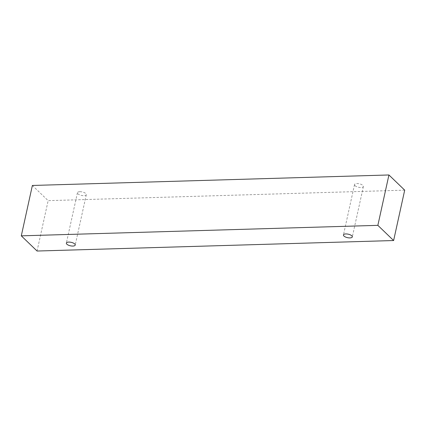 <?xml version="1.0" encoding="UTF-8"?>
<svg xmlns="http://www.w3.org/2000/svg" width="426" height="426" viewBox="0 0 426 426"><rect width="100%" height="100%" fill="white"/><g stroke="black" fill="none" stroke-linecap="round" stroke-linejoin="round"><path stroke-width="0.32" stroke-dasharray="2.13 1.6" d="M79.811 191.705A4.537 1.779 -167.6 0 0 77.441 192.722A4.537 1.779 -167.6 0 0 77.937 193.809A4.537 1.779 -167.6 0 0 82.751 195.635A4.537 1.779 -167.6 0 0 86.302 194.671A4.537 1.779 -167.6 0 0 84.337 192.637A4.537 1.779 -167.6 0 0 79.811 191.705M355.018 185.656A4.537 1.779 -167.6 0 0 359.832 187.483A4.537 1.779 -167.6 0 0 363.389 186.519A4.537 1.779 -167.6 0 0 361.418 184.485A4.537 1.779 -167.6 0 0 356.892 183.553A4.537 1.779 -167.6 0 0 354.528 184.57A4.537 1.779 -167.6 0 0 355.018 185.656M32.376 185.464L48.143 200.651L404.7 190.161M37.067 251.031L48.143 200.651M77.441 192.722L66.365 243.102M86.302 194.671L75.226 245.046M354.528 184.57L343.452 234.95M363.389 186.519L352.313 236.893"/><path stroke-width="0.64" d="M68.735 242.085A4.537 1.779 12.4 0 1 73.261 243.017A4.537 1.779 12.4 0 1 75.226 245.046A4.537 1.779 12.4 0 1 70.418 245.813A4.537 1.779 12.4 0 1 66.365 243.102A4.537 1.779 12.4 0 1 68.735 242.085M393.624 240.536L404.7 190.161L388.933 174.969L32.376 185.464L21.3 235.839L37.067 251.031L393.624 240.536L377.857 225.349L21.3 235.839M345.816 233.933A4.537 1.779 12.4 0 1 350.342 234.864A4.537 1.779 12.4 0 1 352.313 236.893A4.537 1.779 12.4 0 1 347.499 237.66A4.537 1.779 12.4 0 1 343.452 234.95A4.537 1.779 12.4 0 1 345.816 233.933M377.857 225.349L388.933 174.969"/></g></svg>
